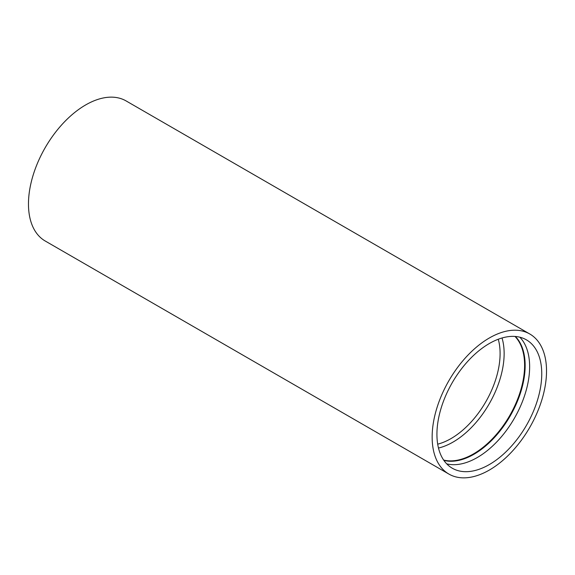 <?xml version="1.0" encoding="UTF-8"?>
<svg xmlns="http://www.w3.org/2000/svg" width="575" height="575" viewBox="0 0 575 575"><rect width="100%" height="100%" fill="white"/><g stroke="black" fill="none" stroke-linecap="round" stroke-linejoin="round"><path stroke-width="0.86" d="M438.488 448.047A72.313 41.752 120 0 0 453.007 442.096A72.313 41.752 120 0 0 502.033 337.985M437.697 444.159A69.46 40.099 120 0 0 450.987 438.603A69.46 40.099 120 0 0 498.266 339.243M446.725 463.86A74.118 42.794 120 0 0 477.228 457.556A74.118 42.794 120 0 0 523.839 397.792A74.118 42.794 120 0 0 519.843 337.209M489.339 343.512A74.118 42.794 -60 0 1 526.398 339.839A74.118 42.794 -60 0 1 537.762 399.237A74.118 42.794 -60 0 1 489.339 464.55A74.118 42.794 -60 0 1 452.281 468.223A74.118 42.794 -60 0 1 440.917 408.825A74.118 42.794 -60 0 1 489.339 343.512M489.339 337.992A80.874 46.69 120 0 0 436.504 409.263A80.874 46.69 120 0 0 448.902 474.073A80.874 46.69 120 0 0 489.339 470.062A80.874 46.69 120 0 0 542.175 398.798A80.874 46.69 120 0 0 529.776 333.989A80.874 46.69 120 0 0 489.339 337.992M529.776 333.989L126.097 100.927A80.874 46.69 120 0 0 85.661 104.938A80.874 46.69 120 0 0 32.825 176.202A80.874 46.69 120 0 0 45.224 241.011L448.902 474.073M443.641 460.05A72.313 41.752 120 0 0 473.477 453.919A72.313 41.752 120 0 0 518.973 395.55A72.313 41.752 120 0 0 514.999 336.447M515.387 336.476A72.428 41.817 -60 0 1 519.563 395.658A72.428 41.817 -60 0 1 473.937 454.279A72.428 41.817 -60 0 1 443.857 460.367"/></g></svg>
